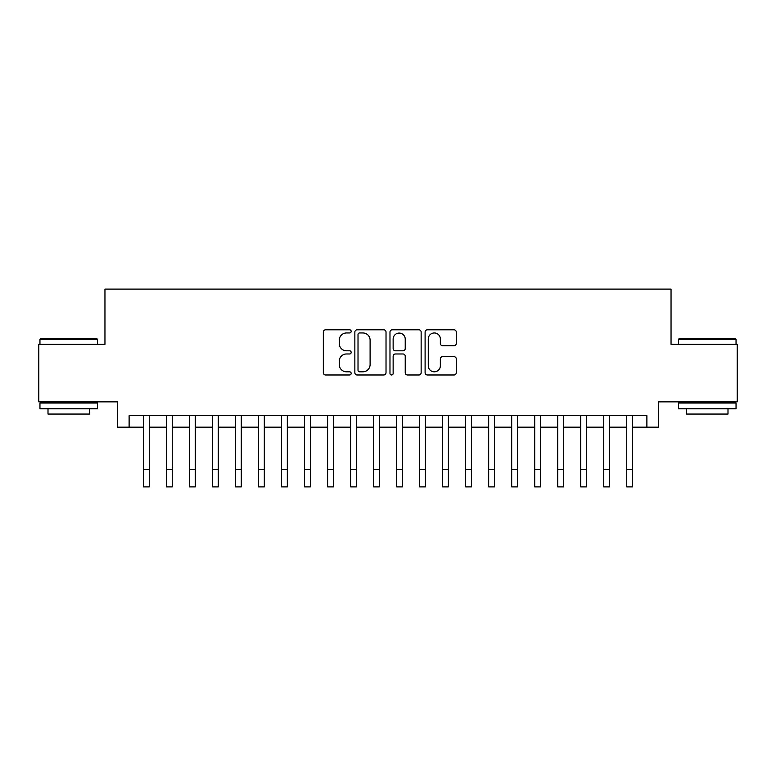 <?xml version="1.0" encoding="UTF-8"?>
<svg xmlns="http://www.w3.org/2000/svg" width="776" height="776" viewBox="0 0 776 776"><rect width="100%" height="100%" fill="white"/><g stroke="black" fill="none" stroke-linecap="round" stroke-linejoin="round"><path stroke-width="1.16" d="M351.179 331.381A1.581 1.581 0 0 0 349.598 329.8L325.6 329.8A2.26 2.26 0 0 0 323.34 332.06L323.34 372.722A2.26 2.26 0 0 0 325.6 374.973L349.598 374.973A1.581 1.581 0 0 0 351.179 373.392A1.581 1.581 0 0 0 349.598 371.811L346.494 371.811A7.226 7.226 0 0 1 339.267 364.584L339.267 361.199A7.226 7.226 0 0 1 346.494 353.972L349.598 353.972A1.581 1.581 0 0 0 351.179 352.391A1.581 1.581 0 0 0 349.598 350.81L346.494 350.81A7.226 7.226 0 0 1 339.267 343.584L339.267 340.189A7.226 7.226 0 0 1 346.494 332.962L349.598 332.962A1.581 1.581 0 0 0 351.179 331.381M454.009 345.727A2.26 2.26 0 0 0 456.269 343.467L456.269 332.06A2.26 2.26 0 0 0 454.009 329.8L427.363 329.8A2.26 2.26 0 0 0 425.102 332.06L425.102 372.722A2.26 2.26 0 0 0 427.363 374.973L454.009 374.973A2.26 2.26 0 0 0 456.269 372.722L456.269 358.939A2.26 2.26 0 0 0 454.009 356.679L442.601 356.679A2.26 2.26 0 0 0 440.351 358.939L440.351 365.777A6.043 6.043 0 0 1 434.308 371.811A6.043 6.043 0 0 1 428.265 365.777L428.265 339.005A6.043 6.043 0 0 1 434.308 332.962A6.043 6.043 0 0 1 440.351 339.005L440.351 343.467A2.26 2.26 0 0 0 442.601 345.727L454.009 345.727M129.117 427.178L129.117 415.674L646.883 415.674L646.883 427.178L658.387 427.178L658.387 401.861L737.2 401.861L737.2 344.34L671.046 344.34L671.046 289.108L104.954 289.108L104.954 344.34L38.8 344.34L38.8 401.861L117.612 401.861L117.612 427.178L143.502 427.178M386.021 332.06A2.26 2.26 0 0 0 383.761 329.8L357.115 329.8A2.26 2.26 0 0 0 354.855 332.06L354.855 372.722A2.26 2.26 0 0 0 357.115 374.973L383.761 374.973A2.26 2.26 0 0 0 386.021 372.722L386.021 332.06M392.239 329.8L418.885 329.8A2.26 2.26 0 0 1 421.145 332.06L421.145 372.722A2.26 2.26 0 0 1 418.885 374.973L407.478 374.973A2.26 2.26 0 0 1 405.227 372.722L405.227 356.233A2.26 2.26 0 0 0 402.967 353.972L395.401 353.972A2.26 2.26 0 0 0 393.141 356.233L393.141 373.392A1.581 1.581 0 0 1 391.56 374.973A1.581 1.581 0 0 1 389.979 373.392L389.979 332.06A2.26 2.26 0 0 1 392.239 329.8M149.254 427.178L166.51 427.178M172.262 427.178L189.528 427.178M195.28 427.178L212.537 427.178M218.289 427.178L235.545 427.178M241.297 427.178L258.563 427.178M264.315 427.178L281.572 427.178M287.324 427.178L304.58 427.178M310.332 427.178L327.598 427.178M333.35 427.178L350.606 427.178M356.359 427.178L373.615 427.178M379.367 427.178L396.633 427.178M402.385 427.178L419.641 427.178M425.394 427.178L442.65 427.178M448.402 427.178L465.668 427.178M471.42 427.178L488.676 427.178M494.428 427.178L511.685 427.178M517.437 427.178L534.703 427.178M540.455 427.178L557.711 427.178M563.463 427.178L580.72 427.178M586.472 427.178L603.738 427.178M609.49 427.178L626.746 427.178M632.498 427.178L646.883 427.178M359.598 332.962A1.581 1.581 0 0 0 358.017 334.543L358.017 370.23A1.581 1.581 0 0 0 359.598 371.811L362.867 371.811A7.226 7.226 0 0 0 370.103 364.584L370.103 340.189A7.226 7.226 0 0 0 362.867 332.962L359.598 332.962M405.227 339.122A6.043 6.043 0 0 0 399.184 333.079A6.043 6.043 0 0 0 393.141 339.122L393.141 348.55A2.26 2.26 0 0 0 395.401 350.81L402.967 350.81A2.26 2.26 0 0 0 405.227 348.55L405.227 339.122M143.502 469.635L149.254 469.635L149.254 486.891L143.502 486.891L143.502 415.674M149.254 469.635L149.254 415.674M40.643 338.579L96.787 338.579L97.475 339.277L39.954 339.277L40.643 338.579M68.715 408.768L39.954 408.768L39.954 403.016L97.475 403.016L97.475 408.768L68.715 408.768M89.424 408.768L89.424 414.064L48.005 414.064L48.005 408.768M679.213 338.579L735.357 338.579L736.046 339.277L678.525 339.277L679.213 338.579M707.285 408.768L678.525 408.768L678.525 403.016L736.046 403.016L736.046 408.768L707.285 408.768M727.995 408.768L727.995 414.064L686.576 414.064L686.576 408.768M166.51 486.891L172.262 486.891L166.51 486.891L166.51 415.674M172.262 486.891L172.262 415.674M189.528 486.891L195.28 486.891L189.528 486.891L189.528 415.674M195.28 486.891L195.28 415.674M212.537 486.891L218.289 486.891L212.537 486.891L212.537 415.674M218.289 486.891L218.289 415.674M235.545 486.891L241.297 486.891L235.545 486.891L235.545 415.674M241.297 486.891L241.297 415.674M258.563 486.891L264.315 486.891L258.563 486.891L258.563 415.674M264.315 486.891L264.315 415.674M281.572 486.891L287.324 486.891L281.572 486.891L281.572 415.674M287.324 486.891L287.324 415.674M304.58 486.891L310.332 486.891L304.58 486.891L304.58 415.674M310.332 486.891L310.332 415.674M327.598 486.891L333.35 486.891L327.598 486.891L327.598 415.674M333.35 486.891L333.35 415.674M350.606 486.891L356.359 486.891L350.606 486.891L350.606 415.674M356.359 486.891L356.359 415.674M373.615 486.891L379.367 486.891L373.615 486.891L373.615 415.674M379.367 486.891L379.367 415.674M396.633 486.891L402.385 486.891L396.633 486.891L396.633 415.674M402.385 486.891L402.385 415.674M419.641 486.891L425.394 486.891L419.641 486.891L419.641 415.674M425.394 486.891L425.394 415.674M442.65 486.891L448.402 486.891L442.65 486.891L442.65 415.674M448.402 486.891L448.402 415.674M465.668 486.891L471.42 486.891L465.668 486.891L465.668 415.674M471.42 486.891L471.42 415.674M488.676 486.891L494.428 486.891L488.676 486.891L488.676 415.674M494.428 486.891L494.428 415.674M511.685 486.891L517.437 486.891L511.685 486.891L511.685 415.674M517.437 486.891L517.437 415.674M534.703 486.891L540.455 486.891L534.703 486.891L534.703 415.674M540.455 486.891L540.455 415.674M557.711 486.891L563.463 486.891L557.711 486.891L557.711 415.674M563.463 486.891L563.463 415.674M580.72 486.891L586.472 486.891L580.72 486.891L580.72 415.674M586.472 486.891L586.472 415.674M603.738 486.891L609.49 486.891L603.738 486.891L603.738 415.674M609.49 486.891L609.49 415.674M626.746 486.891L632.498 486.891L626.746 486.891L626.746 415.674M632.498 486.891L632.498 415.674M166.51 469.635L172.262 469.635M189.528 469.635L195.28 469.635M212.537 469.635L218.289 469.635M235.545 469.635L241.297 469.635M258.563 469.635L264.315 469.635M281.572 469.635L287.324 469.635M304.58 469.635L310.332 469.635M327.598 469.635L333.35 469.635M350.606 469.635L356.359 469.635M373.615 469.635L379.367 469.635M396.633 469.635L402.385 469.635M419.641 469.635L425.394 469.635M442.65 469.635L448.402 469.635M465.668 469.635L471.42 469.635M488.676 469.635L494.428 469.635M511.685 469.635L517.437 469.635M534.703 469.635L540.455 469.635M557.711 469.635L563.463 469.635M580.72 469.635L586.472 469.635M603.738 469.635L609.49 469.635M626.746 469.635L632.498 469.635M39.954 344.34L39.954 339.277M53.069 403.016L53.069 401.861M84.361 403.016L84.361 401.861M97.475 344.34L97.475 339.277M678.525 344.34L678.525 339.277M691.639 403.016L691.639 401.861M722.931 403.016L722.931 401.861M736.046 344.34L736.046 339.277"/></g></svg>
